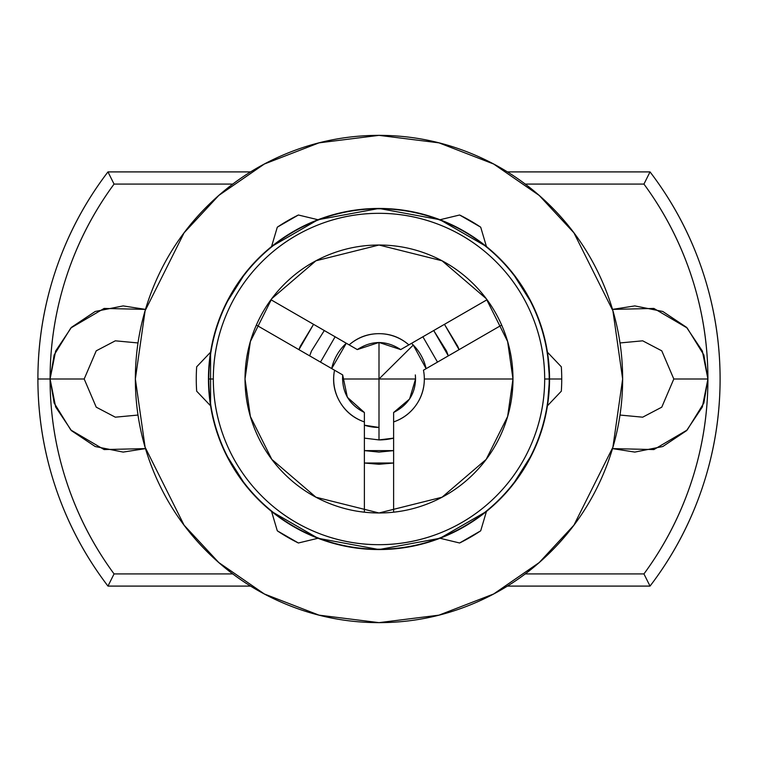<?xml version="1.0" encoding="UTF-8"?>
<svg xmlns="http://www.w3.org/2000/svg" width="758" height="758" viewBox="0 0 758 758"><rect width="100%" height="100%" fill="white"/><g stroke="black" fill="none" stroke-linecap="round" stroke-linejoin="round"><path stroke-width="1.14" d="M561.327 366.815L547.428 352.195A170.55 170.55 0 0 1 549.55 379L561.735 379A182.735 182.735 0 0 0 561.327 366.815M561.327 391.185L547.428 405.805L561.327 391.185A182.735 182.735 0 0 0 561.735 379L549.55 379L547.428 405.805A170.55 170.55 0 0 1 486.428 511.46L440.01 538.265A170.55 170.55 0 0 1 317.99 538.265L271.572 511.46A170.55 170.55 0 0 1 210.572 405.805L210.572 352.195A170.55 170.55 0 0 1 271.572 246.54L317.99 219.735L379 208.45L440.01 219.735L486.428 246.54A170.55 170.55 0 0 1 547.428 352.195L549.55 379A170.55 170.55 0 0 1 547.428 405.805C544.13 426.574 537.214 446.064 526.696 464.275C516.189 482.486 502.762 498.214 486.428 511.46A170.55 170.55 0 0 1 440.01 538.265L379 549.55L317.99 538.265A170.55 170.55 0 0 1 271.572 511.46C255.238 498.214 241.811 482.486 231.304 464.275C220.786 446.064 213.87 426.574 210.572 405.805A170.55 170.55 0 0 1 210.572 352.195C213.87 331.426 220.786 311.936 231.304 293.725C241.811 275.514 255.238 259.786 271.572 246.54A170.55 170.55 0 0 1 486.428 246.54C502.762 259.786 516.189 275.514 526.696 293.725C537.214 311.936 544.13 331.426 547.428 352.195M245.024 379L250.377 341.488L271.819 298.614L315.953 260.78L379 245.024L442.047 260.78L486.181 298.614L507.623 341.488L512.976 379L424.328 379L512.976 379C512.976 361.234 509.575 344.141 502.781 327.731C495.978 311.311 486.304 296.823 473.741 284.259C461.177 271.696 446.689 262.022 430.269 255.219C413.859 248.425 396.766 245.024 379 245.024C361.234 245.024 344.141 248.425 327.731 255.219C311.311 262.022 296.823 271.696 284.259 284.259C271.696 296.823 262.022 311.311 255.219 327.731C248.425 344.141 245.024 361.234 245.024 379C245.024 396.766 248.425 413.859 255.219 430.269C262.022 446.689 271.696 461.177 284.259 473.741C296.823 486.304 311.311 495.978 327.731 502.781C344.141 509.575 361.234 512.976 379 512.976C396.766 512.976 413.859 509.575 430.269 502.781C446.689 495.978 461.177 486.304 473.741 473.741C486.304 461.177 495.978 446.689 502.781 430.269C509.575 413.859 512.976 396.766 512.976 379L507.623 416.512L486.181 459.386L442.047 497.22L379 512.976L315.953 497.22L271.819 459.386L250.377 416.512L245.024 379M622.64 379L612.9 447.22L573.91 525.19L539.203 562.569L493.657 593.978L438.977 615.145L379 622.64L319.023 615.145L264.343 593.978L218.797 562.569L184.09 525.19L145.1 447.22L135.36 379C135.36 411.31 141.538 442.388 153.902 472.234C166.267 502.09 183.872 528.44 206.716 551.284C229.56 574.128 255.91 591.733 285.766 604.098C315.612 616.462 346.69 622.64 379 622.64C411.31 622.64 442.388 616.462 472.234 604.098C502.09 591.733 528.44 574.128 551.284 551.284C574.128 528.44 591.733 502.09 604.098 472.234C616.462 442.388 622.64 411.31 622.64 379C622.64 346.69 616.462 315.612 604.098 285.766C591.733 255.91 574.128 229.56 551.284 206.716C528.44 183.872 502.09 166.267 472.234 153.902C442.388 141.538 411.31 135.36 379 135.36C346.69 135.36 315.612 141.538 285.766 153.902C255.91 166.267 229.56 183.872 206.716 206.716C183.872 229.56 166.267 255.91 153.902 285.766C141.538 315.612 135.36 346.69 135.36 379L145.1 310.78L184.09 232.81L218.797 195.431L264.343 164.022L319.023 142.855L379 135.36L438.977 142.855L493.657 164.022L539.203 195.431L573.91 232.81L612.9 310.78L622.64 379M393.648 453.303L393.62 465.554M415.545 379C415.166 393.923 407.861 405.094 393.62 412.494L393.62 421.912C402.801 418.786 410.22 413.271 415.858 405.388C421.505 397.495 424.328 388.702 424.328 379A45.328 45.328 0 0 1 393.62 421.912L393.62 412.494L409.576 399.021L415.545 379L379 379L413.271 345.051A48.247 48.247 0 0 1 426.129 368.682L413.271 345.051L411.499 343.346A48.247 48.247 0 0 1 413.271 345.051L379 379L415.545 379L415.318 374.916A36.545 36.545 0 0 1 415.545 379M423.466 370.207L501.663 325.059L423.466 370.207A45.328 45.328 0 0 1 424.328 379A45.328 45.328 0 0 0 423.466 370.207L501.644 325.068M544.68 379A165.68 165.68 0 0 1 379 544.68A165.68 165.68 0 0 1 213.32 379L208.782 379A170.218 170.218 0 0 0 379 549.218A170.218 170.218 0 0 0 549.218 379L544.68 379L549.218 379A170.218 170.218 0 0 0 379 208.782A170.218 170.218 0 0 0 208.782 379L213.32 379A165.68 165.68 0 0 1 379 213.32A165.68 165.68 0 0 1 544.68 379C544.68 400.973 540.473 422.102 532.069 442.397C523.655 462.702 511.688 480.619 496.149 496.149C480.619 511.688 462.702 523.655 442.397 532.069C422.102 540.473 400.973 544.68 379 544.68C357.027 544.68 335.898 540.473 315.603 532.069C295.298 523.655 277.381 511.688 261.851 496.149C246.312 480.619 234.345 462.702 225.931 442.397C217.527 422.102 213.32 400.973 213.32 379C213.32 357.027 217.527 335.898 225.931 315.603C234.345 295.298 246.312 277.381 261.851 261.851C277.381 246.312 295.298 234.345 315.603 225.931C335.898 217.527 357.027 213.32 379 213.32C400.973 213.32 422.102 217.527 442.397 225.931C462.702 234.345 480.619 246.312 496.149 261.851C511.688 277.381 523.655 295.298 532.069 315.603C540.473 335.898 544.68 357.027 544.68 379M364.38 512.181L364.38 421.912A45.328 45.328 0 0 1 334.534 370.207L256.337 325.059L334.534 370.207C332.326 381.35 334.06 391.829 339.745 401.664C345.421 411.499 353.635 418.245 364.38 421.912L364.38 412.494C349.031 404.658 341.792 392.132 342.682 374.916L256.356 325.068M461.281 348.377L450.83 354.441M364.38 465.545L364.361 453.227M307.397 354.573L296.738 348.386M364.38 421.912L364.38 412.494L347.353 397.277L342.682 374.916L334.534 370.207M210.534 352.233L215.367 330.867M225.77 304.1L245.232 273.164M264.514 252.585L271.582 246.502M486.418 246.502L493.486 252.585M512.768 273.164L532.23 304.1M542.633 330.867L547.465 352.233M547.465 405.767L542.633 427.133M532.23 453.9L512.768 484.836M493.486 505.415L486.418 511.498M271.582 511.498L264.514 505.415M245.232 484.836L225.77 453.9M215.367 427.133L210.534 405.767M349.144 344.89L270.947 299.742L349.144 344.89A45.328 45.328 0 0 1 408.856 344.89L487.053 299.742L408.856 344.89C400.309 337.405 390.351 333.672 379 333.672C367.649 333.672 357.691 337.405 349.144 344.89L357.302 349.59C371.771 340.219 386.229 340.219 400.698 349.59L408.856 344.89L400.698 349.59L379 342.455L379 379L342.455 379L379 379L379 427.446A48.446 48.446 0 0 1 364.38 425.191L379 427.446L379 342.455L357.302 349.59L270.976 299.751M311.358 323.069L322.036 329.209M435.954 329.209L446.642 323.069M487.024 299.751L408.856 344.89M393.62 512.181L393.62 421.912M298.387 542.993A182.735 182.735 0 0 1 277.286 530.808L271.572 511.46L277.286 530.808L298.387 542.993L317.99 538.265C337.632 545.788 357.966 549.55 379 549.55C400.034 549.55 420.368 545.788 440.01 538.265L459.613 542.993L480.714 530.808L486.428 511.46M459.613 215.007A182.735 182.735 0 0 1 480.714 227.192L486.428 246.54L480.714 227.192L459.613 215.007L440.01 219.735C420.368 212.212 400.034 208.45 379 208.45C357.966 208.45 337.632 212.212 317.99 219.735L298.387 215.007L277.286 227.192L271.572 246.54M549.218 379C549.218 356.431 544.898 334.714 536.257 313.859C527.625 293.005 515.326 274.595 499.361 258.639C483.405 242.674 464.995 230.375 444.141 221.743C423.286 213.102 401.569 208.782 379 208.782C356.431 208.782 334.714 213.102 313.859 221.743C293.005 230.375 274.595 242.674 258.639 258.639C242.674 274.595 230.375 293.005 221.743 313.859C213.102 334.714 208.782 356.431 208.782 379C208.782 401.569 213.102 423.286 221.743 444.141C230.375 464.995 242.674 483.405 258.639 499.361C274.595 515.326 293.005 527.625 313.859 536.257C334.714 544.898 356.431 549.218 379 549.218C401.569 549.218 423.286 544.898 444.141 536.257C464.995 527.625 483.405 515.326 499.361 499.361C515.326 483.405 527.625 464.995 536.257 444.141C544.898 423.286 549.218 401.569 549.218 379M196.673 366.815L210.572 352.195L196.673 366.815A182.735 182.735 0 0 0 196.673 391.185L210.572 405.805M440.01 538.265L459.613 542.993A182.735 182.735 0 0 0 480.714 530.808M317.99 219.735L298.387 215.007A182.735 182.735 0 0 0 277.286 227.192M313.547 324.329L300.215 346.368L298.936 349.656L313.556 324.329M444.444 324.329L459.064 349.656L457.785 346.368L444.453 324.329M107.968 171.905L250.576 171.905L107.968 171.905L114.06 184.09L232.753 184.09L114.06 184.09C93.272 212.335 77.42 243.11 66.486 276.424C55.552 309.747 50.085 343.933 50.085 379L55.647 406.97L71.489 430.686L95.205 446.528L123.175 452.09L145.489 448.613L104.102 449.56L70.826 430.013L54.14 403.019L50.085 379L84.195 379L96.228 407.169L115.32 417.184L137.994 415.052L115.32 417.184L96.228 407.169L84.195 379L96.228 350.831L115.32 340.816L137.994 342.948L115.32 340.816L96.228 350.831L84.195 379L50.085 379A328.915 328.915 0 0 1 114.06 184.09L107.968 171.905A341.1 341.1 0 0 0 37.9 379L50.085 379L55.647 351.03L71.489 327.314L95.205 311.472L123.175 305.91L145.489 309.387L104.102 308.44L70.826 327.987L54.14 354.981L50.085 379C50.085 414.067 55.552 448.253 66.486 481.576C77.42 514.89 93.272 545.665 114.06 573.91L232.753 573.91L114.06 573.91A328.915 328.915 0 0 1 50.085 379L37.9 379C37.9 416.426 43.898 452.867 55.893 488.313C67.888 523.769 85.247 556.363 107.968 586.095A341.1 341.1 0 0 1 107.968 171.905C85.247 201.637 67.888 234.231 55.893 269.687C43.898 305.133 37.9 341.574 37.9 379A341.1 341.1 0 0 0 107.968 586.095L114.06 573.91L107.968 586.095L250.576 586.095L107.968 586.095M612.521 309.397L653.898 308.44L687.174 327.987L703.86 354.981L707.915 379L673.805 379L661.772 350.831L642.68 340.816L620.006 342.948L642.68 340.816L661.772 350.831L673.805 379L661.772 407.169L642.68 417.184L620.006 415.052L642.68 417.184L661.772 407.169L673.805 379L707.915 379L702.353 406.97L686.511 430.686L662.795 446.528L634.825 452.09L612.511 448.613L653.898 449.56L687.174 430.013L703.86 403.019L707.915 379C707.915 343.933 702.448 309.747 691.514 276.424C680.58 243.11 664.728 212.335 643.94 184.09L525.247 184.09L643.94 184.09L650.032 171.905A341.1 341.1 0 0 1 720.1 379C720.1 341.574 714.102 305.133 702.107 269.687C690.112 234.231 672.753 201.637 650.032 171.905L507.424 171.905L650.032 171.905L643.94 184.09A328.915 328.915 0 0 1 643.94 573.91C664.728 545.665 680.58 514.89 691.514 481.576C702.448 448.253 707.915 414.067 707.915 379L702.353 351.03L686.511 327.314L662.795 311.472L634.825 305.91L612.511 309.387M364.38 463.024L379 464.275L393.62 463.024M650.032 586.095L643.94 573.91L525.247 573.91L643.94 573.91L650.032 586.095C672.753 556.363 690.112 523.769 702.107 488.313C714.102 452.867 720.1 416.426 720.1 379A341.1 341.1 0 0 1 650.032 586.095L507.424 586.095L650.032 586.095A341.1 341.1 0 0 0 650.032 171.905M393.62 463.015L364.38 463.015M379 439.915L379 427.446L379 439.915L393.658 438.124A60.915 60.915 0 0 1 379 439.915L364.342 438.124M331.691 368.568A48.446 48.446 0 0 1 346.311 343.241L331.691 368.568M433.69 330.507L448.338 355.881L446.528 351.03L433.699 330.507M393.648 450.612L364.352 450.612L379 452.09L393.648 450.622M324.301 330.507L311.472 351.03L309.652 355.881M422.869 336.741L437.527 362.144M320.473 362.135L335.131 336.741"/></g></svg>
